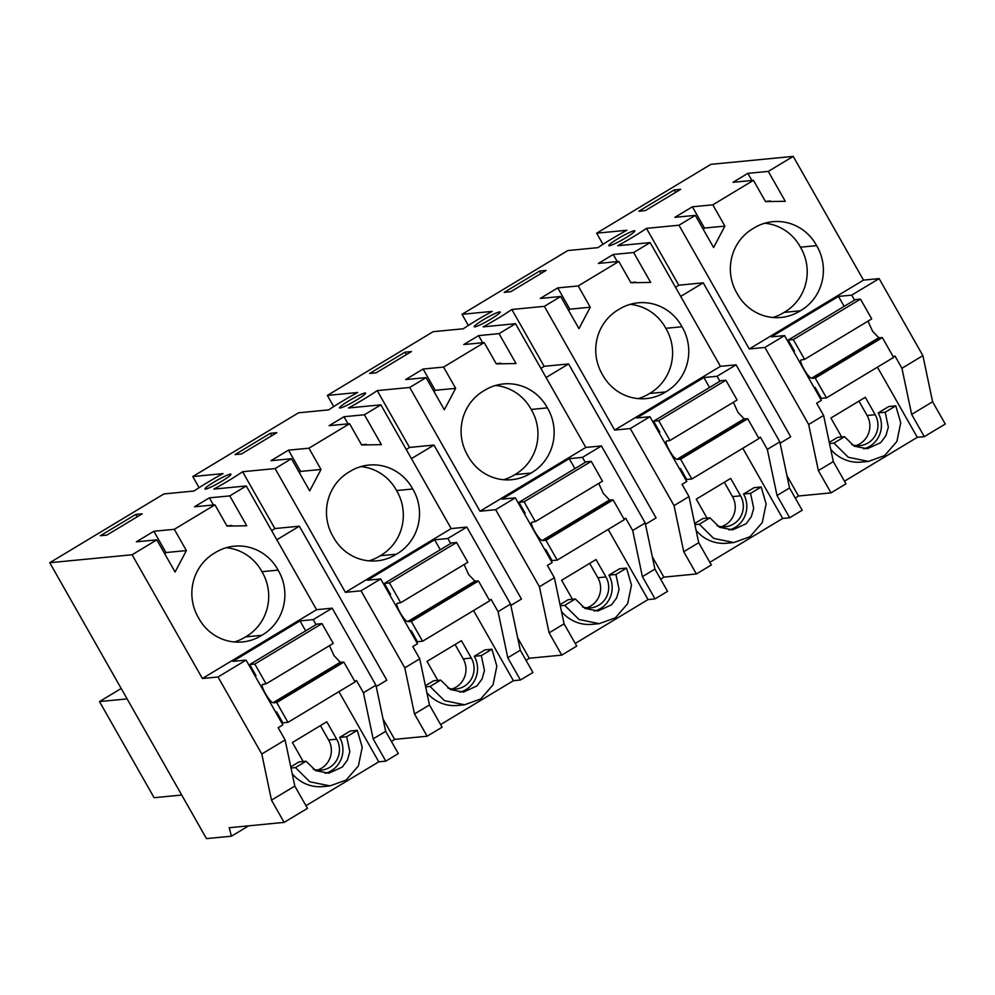 <?xml version="1.0" encoding="UTF-8"?>
<svg xmlns="http://www.w3.org/2000/svg" width="995" height="995" viewBox="0 0 995 995"><rect width="100%" height="100%" fill="white"/><g stroke="black" fill="none" stroke-linecap="round" stroke-linejoin="round"><path stroke-width="1.49" d="M231.449 836.198L206.475 838.611L49.75 562.722L132.099 554.762L202.383 678.49L218.017 676.986L261.784 754.011L271.486 800.142L284.135 822.392L229.198 827.716L231.449 836.198L248.663 825.825M49.75 562.722L163.926 493.93L194.062 491.008A42.412 4.54 150.4 0 1 207.632 482.388A42.412 4.54 150.4 0 1 223.017 473.62L192.756 476.555L298.55 412.801L328.686 409.89A42.412 4.54 150.4 0 1 342.255 401.271A42.412 4.54 150.4 0 1 357.64 392.503L327.38 395.425L433.173 331.683L463.322 328.773A42.412 4.54 150.4 0 1 476.879 320.141A42.412 4.54 150.4 0 1 492.264 311.385L462.003 314.308L567.797 250.566L597.945 247.643A42.412 4.54 150.4 0 1 611.515 239.024A42.412 4.54 150.4 0 1 626.887 230.255L596.639 233.191L602.97 244.335M596.639 233.191L710.865 164.349L793.214 156.389L863.498 280.117L879.132 278.612L922.9 355.638L932.601 401.769L945.25 424.019L924.293 436.656L917.29 437.327L877.428 367.167M192.756 476.555L199.087 487.699M327.38 395.425L333.711 406.569M462.003 314.308L468.334 325.452M709.845 562.324L782.667 518.457L789.669 517.773L802.181 510.236L789.532 487.973L779.831 441.855L736.076 364.817L720.43 366.334L650.145 242.593L617.746 245.728A42.412 4.54 150.4 0 0 633.069 236.934A42.412 4.54 150.4 0 0 646.464 228.365L678.752 285.192L703.229 282.829L680.704 296.398M660.692 579.264A42.412 4.54 -29.6 0 0 663.876 577.125L696.388 573.978L711.35 564.973L698.701 542.71L689 496.592L682.035 484.329L686.737 481.493L649.946 416.718L636.738 417.987L703.875 377.54L717.084 376.259L736.076 364.817M575.222 643.454L648.031 599.575L655.046 598.89L667.558 591.353L654.909 569.09L645.208 522.972L601.44 445.934L585.806 447.451L515.522 323.711L483.122 326.845A42.412 4.54 150.4 0 0 498.445 318.064A42.412 4.54 150.4 0 0 511.84 309.482L544.352 306.336L560.695 296.498L540.26 298.45L557.747 287.903L569.837 309.171A68.916 66.64 84.5 0 0 568.73 310.627M526.069 660.394A42.412 4.54 -29.6 0 0 529.253 658.255L561.765 655.108L576.727 646.091L564.078 623.828L554.377 577.709L547.412 565.446L552.113 562.61L515.323 497.836L502.114 499.117L569.252 458.658L582.461 457.377L601.44 445.934M440.598 724.571L513.408 680.692L520.422 680.02L532.934 672.483L520.285 650.22L510.584 604.102L466.817 527.064L451.183 528.581L380.886 404.841L348.486 407.975A42.412 4.54 150.4 0 0 363.822 399.182A42.412 4.54 150.4 0 0 377.217 390.612L409.729 387.465L426.071 377.615L405.624 379.568L423.124 369.033L435.201 390.301A68.916 66.64 84.5 0 0 434.106 391.756M391.445 741.511A42.412 4.54 -29.6 0 0 394.629 739.372L427.141 736.225L442.091 727.208L429.454 704.957L419.741 658.827L412.776 646.576L417.49 643.728L380.699 578.953L367.478 580.234L434.616 539.787L447.825 538.506L466.817 527.064M305.975 805.689L378.784 761.822L385.799 761.138L398.311 753.601L385.662 731.337L375.948 685.219L332.193 608.181L316.559 609.699L202.383 678.49M284.135 822.392L307.467 808.338L294.818 786.075L271.486 800.142M844.469 481.207L917.29 437.327M795.316 498.147A42.412 4.54 -29.6 0 0 798.5 496.007L831.024 492.861L845.974 483.844L833.325 461.58L823.624 415.462L816.659 403.199L821.372 400.363L784.57 335.589L771.361 336.87L838.499 296.41L851.708 295.142L879.132 278.612M261.784 754.011L285.117 739.957L294.818 786.075M218.017 676.986L246.063 660.083L282.866 724.857L278.152 727.693L285.117 739.957M246.063 660.083L232.855 661.364L299.992 620.905L313.201 619.624L332.193 608.181M316.559 609.699L246.262 485.958L229.783 495.896L246.76 525.783L227.022 526.106L214.945 504.838L174.312 529.315L186.388 550.583L175.083 572.013L156.812 539.862L136.377 541.815L153.877 531.268L165.954 552.548L186.388 550.583M132.099 554.762L156.812 539.862M214.945 552.834A46.653 45.098 -95.5 0 1 234.235 546.18A46.653 45.098 -95.5 0 1 278.102 570.123A46.653 45.098 -95.5 0 1 261.797 635.308A46.653 45.098 -95.5 0 1 242.494 641.949A46.653 45.098 -95.5 0 1 198.627 618.019A46.653 45.098 -95.5 0 1 214.945 552.834M174.312 529.315L153.877 531.268M214.945 504.838L194.51 506.791L209.36 497.848L229.783 495.896M246.262 485.958L213.863 489.092A42.412 4.54 150.4 0 0 229.198 480.299A42.412 4.54 150.4 0 0 242.581 471.729L275.105 468.583L291.448 458.732L271.001 460.697L288.5 450.15L300.577 471.419A68.916 66.64 84.5 0 0 299.47 472.874M380.886 404.841L364.406 414.766L343.984 416.718L329.146 425.661L349.568 423.708L308.935 448.198L288.5 450.15M515.522 323.711L499.03 333.648L478.607 335.601L463.769 344.544L484.192 342.591L443.559 367.08L423.124 369.033M650.145 242.593L633.666 252.519L613.231 254.484L598.393 263.426L618.815 261.461L578.182 285.951L557.747 287.903M793.214 156.389L768.289 171.401L747.867 173.354L733.016 182.296L753.451 180.344L712.818 204.833L692.371 206.786L674.884 217.32L695.318 215.368L678.976 225.218L646.464 228.365M135.718 514.427L100.383 535.72L106.838 535.099L142.173 513.806L135.718 514.427L137.111 516.865M227.246 477.712A14.95 1.604 150.4 0 1 222.196 480.983A14.95 1.604 150.4 0 1 204.958 489.005A14.95 1.604 150.4 0 1 208.664 485.523A14.95 1.604 150.4 0 1 214.609 481.717A14.95 1.604 150.4 0 1 230.952 474.229A14.95 1.604 150.4 0 1 227.246 477.712M496.493 315.465A14.95 1.604 150.4 0 1 491.455 318.736A14.95 1.604 150.4 0 1 474.205 326.758A14.95 1.604 150.4 0 1 477.923 323.288A14.95 1.604 150.4 0 1 483.856 319.47A14.95 1.604 150.4 0 1 500.211 311.995A14.95 1.604 150.4 0 1 496.493 315.465M411.433 351.558L376.085 372.851L369.63 373.473L404.977 352.18L411.433 351.558M546.056 270.441L510.709 291.734L504.254 292.356L539.601 271.063L546.056 270.441M674.224 189.933L680.679 189.324L645.345 210.617L638.877 211.226L674.224 189.933L675.605 192.371M626.079 237.618A14.95 1.604 150.4 0 1 608.84 245.641A14.95 1.604 150.4 0 1 612.547 242.158A14.95 1.604 150.4 0 1 618.48 238.352A14.95 1.604 150.4 0 1 634.835 230.865A14.95 1.604 150.4 0 1 631.128 234.347A14.95 1.604 150.4 0 1 626.079 237.618M270.341 433.31L276.797 432.688L241.462 453.981L235.007 454.603L270.341 433.31L271.734 435.748M361.869 396.582A14.95 1.604 150.4 0 1 356.832 399.853A14.95 1.604 150.4 0 1 339.581 407.875A14.95 1.604 150.4 0 1 343.287 404.405A14.95 1.604 150.4 0 1 349.233 400.599A14.95 1.604 150.4 0 1 365.575 393.112A14.95 1.604 150.4 0 1 361.869 396.582M121.191 688.49L99.488 701.562L127.099 698.9M181.712 795.03L154.101 797.704L99.488 701.562M786.945 475.66L798.5 496.007M789.669 517.773L777.02 495.51L789.532 487.973M777.02 495.51L767.319 449.392L760.354 437.128L758.737 438.111M782.667 518.457L742.805 448.285M729.061 529.937A24.39 23.581 84.5 0 0 743.551 494.042L750.566 493.358L753.7 508.321L751.3 516.741L746.138 523.731L732.594 529.875L719.609 527.288L709.932 517.848L699.323 524.228L713.664 538.394L733.825 542.536L749.994 536.715L762.294 522.537L766.1 503.905L761.175 486.965L750.566 493.358M761.175 486.965L754.148 487.649L743.551 494.042M696.114 530.397A37.113 35.882 84.5 0 0 726.81 543.22L733.825 542.536M709.932 517.848L702.905 518.519L694.659 523.494M717.096 525.758A20.646 19.962 84.5 0 0 725.355 526.753A20.646 19.962 84.5 0 0 740.566 495.833L730.678 478.421L696.276 499.154L706.164 516.567A20.646 19.962 84.5 0 0 707.134 518.121M696.388 573.978L683.752 551.715L698.701 542.71M683.752 551.715L674.038 505.597L630.283 428.559L614.649 430.076L720.43 366.334M544.352 306.336L614.649 430.076M645.481 524.315L656.078 517.935L568.605 363.946L544.116 366.309L511.84 309.482M652.322 556.777L663.876 577.125M655.046 598.89L642.397 576.64L654.909 569.09M642.397 576.64L632.696 530.509L625.731 518.258L624.114 519.228M648.031 599.575L608.181 529.402M594.425 611.067A24.39 23.581 84.5 0 0 608.915 575.16L615.942 574.476L619.077 589.438L616.676 597.858L611.502 604.848L597.97 610.992L584.985 608.405L575.297 598.965L564.7 605.358L579.04 619.512L599.201 623.654L615.358 617.833L627.671 603.654L631.477 585.035L626.551 568.095L615.942 574.476M626.551 568.095L619.524 568.767L608.915 575.16M561.491 611.515A37.113 35.882 84.5 0 0 592.174 624.338L599.201 623.654M575.297 598.965L568.282 599.649L560.036 604.624M582.473 606.875A20.646 19.962 84.5 0 0 590.731 607.87A20.646 19.962 84.5 0 0 605.943 576.951L596.042 559.538L561.64 580.272L571.54 597.684A20.646 19.962 84.5 0 0 572.511 599.239M561.765 655.108L549.116 632.845L564.078 623.828M549.116 632.845L539.414 586.727L495.659 509.689L480.013 511.206L585.806 447.451M409.729 387.465L480.013 511.206M510.858 605.433L521.455 599.052L433.969 445.063L409.492 447.439L377.217 390.612M517.698 637.894L529.253 658.255M520.422 680.02L507.773 657.757L520.285 650.22M507.773 657.757L498.072 611.639L491.107 599.376L489.478 600.346M513.408 680.692L473.545 610.532M459.802 692.184A24.39 23.581 84.5 0 0 474.292 656.277L481.319 655.606L484.453 670.568L482.053 678.988L476.879 685.978L463.347 692.122L450.349 689.535L440.673 680.095L430.076 686.475L444.417 700.629L464.565 704.783L480.734 698.963L493.047 684.771L496.841 666.153L491.928 649.213L481.319 655.606M491.928 649.213L484.901 649.897L474.292 656.277M426.855 692.644A37.113 35.882 84.5 0 0 457.551 705.455L464.565 704.783M440.673 680.095L433.658 680.767L425.412 685.742M447.849 687.993A20.646 19.962 84.5 0 0 456.096 688.988A20.646 19.962 84.5 0 0 471.319 658.081L461.419 640.668L427.017 661.389L436.917 678.814A20.646 19.962 84.5 0 0 437.887 680.356M427.141 736.225L414.492 713.962L429.454 704.957M414.492 713.962L404.791 667.844L361.023 590.806L345.389 592.323L451.183 528.581M275.105 468.583L345.389 592.323M376.234 686.55L386.819 680.17L299.346 526.193L274.869 528.556L242.581 471.729M383.063 719.024L394.629 739.372M385.799 761.138L373.15 738.875L385.662 731.337M373.15 738.875L363.436 692.756L356.471 680.493L354.854 681.475M378.784 761.822L338.922 691.649M325.178 773.314A24.39 23.581 84.5 0 0 339.668 737.407L346.695 736.723L349.83 751.685L347.417 760.105L342.255 767.095L328.723 773.239L315.726 770.652L306.05 761.212L295.453 767.593L309.781 781.759L329.942 785.901L346.111 780.08L358.411 765.901L362.217 747.27L357.292 730.342L346.695 736.723M357.292 730.342L350.265 731.014L339.668 737.407M292.231 773.762A37.113 35.882 84.5 0 0 322.927 786.585L329.942 785.901M306.05 761.212L299.035 761.896L290.776 766.859M313.214 769.123A20.646 19.962 84.5 0 0 321.472 770.118A20.646 19.962 84.5 0 0 336.683 739.198L326.795 721.785L292.393 742.519L302.281 759.931A20.646 19.962 84.5 0 0 303.264 761.486M924.293 436.656L911.656 414.393L932.601 401.769M911.656 414.393L901.943 368.274L894.978 356.011L893.361 356.981M863.685 448.82A24.39 23.581 84.5 0 0 878.175 412.913L885.202 412.241L888.336 427.191L885.923 435.623L880.762 442.601L867.217 448.757L854.232 446.17L844.556 436.718L833.947 443.111L848.287 457.265L868.448 461.419L884.617 455.598L896.918 441.407L900.724 422.788L895.798 405.848L885.202 412.241M895.798 405.848L888.771 406.532L878.175 412.913M830.738 449.28A37.113 35.882 84.5 0 0 861.434 462.09L868.448 461.419M844.556 436.718L837.541 437.402L829.283 442.377M851.72 444.628A20.646 19.962 84.5 0 0 859.979 445.623A20.646 19.962 84.5 0 0 875.19 414.716L865.302 397.291L830.9 418.024L840.787 435.437A20.646 19.962 84.5 0 0 841.758 436.992M831.024 492.861L818.375 470.598L833.325 461.58M818.375 470.598L808.661 424.479L764.906 347.442L749.272 348.959L863.498 280.117M678.976 225.218L749.272 348.959M780.117 443.185L790.702 436.805L703.229 282.829M280.03 719.882L280.851 719.385M305.652 630.867L299.992 620.905M316.037 624.611L313.201 619.624M363.436 692.756L375.948 685.219M165.954 552.548A68.916 66.64 84.5 0 0 164.847 554.004M213.415 504.975L209.36 497.848M234.335 641.974A46.653 45.098 84.5 0 0 245.616 636.862A46.653 45.098 84.5 0 0 261.934 571.69A46.653 45.098 84.5 0 0 226.226 547.723M261.934 571.69L278.102 570.123M245.616 636.862L261.797 635.308M271.685 530.708A42.412 4.54 -29.6 0 0 274.869 528.556M364.406 414.766L381.383 444.653L361.658 444.976L349.568 423.708M308.935 448.198L321.012 469.466L300.577 471.419M291.448 458.732L309.706 490.896L321.012 469.466M349.568 471.705A46.653 45.098 -95.5 0 1 368.859 465.063A46.653 45.098 -95.5 0 1 412.738 488.993A46.653 45.098 -95.5 0 1 396.42 554.178A46.653 45.098 -95.5 0 1 377.13 560.832A46.653 45.098 -95.5 0 1 333.25 536.89A46.653 45.098 -95.5 0 1 349.568 471.705M348.039 423.858L343.984 416.718M406.308 449.578A42.412 4.54 -29.6 0 0 409.492 447.439M499.03 333.648L516.019 363.536L496.281 363.859L484.192 342.591M443.559 367.08L455.648 388.349L435.201 390.301M426.071 377.615L444.33 409.766L455.648 388.349M484.192 390.587A46.653 45.098 -95.5 0 1 503.482 383.933A46.653 45.098 -95.5 0 1 547.362 407.875A46.653 45.098 -95.5 0 1 531.044 473.06A46.653 45.098 -95.5 0 1 511.753 479.702A46.653 45.098 -95.5 0 1 467.874 455.772A46.653 45.098 -95.5 0 1 484.192 390.587M482.662 342.74L478.607 335.601M540.932 368.461A42.412 4.54 -29.6 0 0 544.116 366.309M633.666 252.519L650.643 282.418L630.905 282.742L618.815 261.461M578.182 285.951L590.271 307.219L569.837 309.171M560.695 296.498L578.966 328.649L590.271 307.219M618.815 309.47A46.653 45.098 -95.5 0 1 638.118 302.816A46.653 45.098 -95.5 0 1 681.985 326.758A46.653 45.098 -95.5 0 1 665.667 391.93A46.653 45.098 -95.5 0 1 646.377 398.585A46.653 45.098 -95.5 0 1 602.497 374.642A46.653 45.098 -95.5 0 1 618.815 309.47M617.286 261.61L613.231 254.484M675.555 287.331A42.412 4.54 -29.6 0 0 678.752 285.192M712.818 204.833L724.895 226.101L704.46 228.054A68.916 66.64 84.5 0 0 703.353 229.509M695.318 215.368L713.589 247.519L724.895 226.101M768.289 171.401L785.266 201.288L765.528 201.612L753.451 180.344M753.451 228.34A46.653 45.098 -95.5 0 1 772.742 221.698A46.653 45.098 -95.5 0 1 816.609 245.628A46.653 45.098 -95.5 0 1 800.291 310.813A46.653 45.098 -95.5 0 1 781 317.455A46.653 45.098 -95.5 0 1 737.133 293.525A46.653 45.098 -95.5 0 1 753.451 228.34M692.371 206.786L704.46 228.054M751.921 180.493L747.867 173.354M404.977 352.18L406.358 354.618M539.601 271.063L540.981 273.501M764.906 347.442L784.57 335.589M901.943 368.274L922.9 355.638M854.543 300.117L851.708 295.142M630.283 428.559L649.946 416.718M719.907 381.234L717.084 376.259M767.319 449.392L779.831 441.855M683.913 476.505L684.734 476.02M694.908 524.663L699.323 524.228M724.323 482.252L732.482 496.617A20.646 19.962 84.5 0 1 721.263 526.716M674.038 505.597L689 496.592M568.605 363.946L546.081 377.515M495.659 509.689L515.323 497.836M585.284 462.364L582.461 457.377M632.696 530.509L645.208 522.972M549.29 557.635L550.111 557.138M560.284 605.781L564.7 605.358M589.687 563.369L597.858 577.734A20.646 19.962 84.5 0 1 586.64 607.833M539.414 586.727L554.377 577.709M433.969 445.063L411.457 458.633M361.023 590.806L380.699 578.953M450.66 543.481L447.825 538.506M498.072 611.639L510.584 604.102M414.666 638.753L415.487 638.255M425.649 686.898L430.076 686.475M455.063 644.499L463.222 658.864A20.646 19.962 84.5 0 1 452.016 688.95M404.791 667.844L419.741 658.827M299.346 526.193L276.821 539.763M291.025 768.028L295.453 767.593M320.44 725.616L328.599 739.981A20.646 19.962 84.5 0 1 317.393 770.08M818.537 395.388L819.358 394.891M829.531 443.534L833.947 443.111M858.946 401.122L867.105 415.5A20.646 19.962 84.5 0 1 855.899 445.586M808.661 424.479L823.624 415.462M368.958 560.844A46.653 45.098 84.5 0 0 380.239 555.745A46.653 45.098 84.5 0 0 396.557 490.56A46.653 45.098 84.5 0 0 360.849 466.605M396.557 490.56L412.738 488.993M380.239 555.745L396.42 554.178M503.594 479.727A46.653 45.098 84.5 0 0 514.875 474.627A46.653 45.098 84.5 0 0 531.181 409.442A46.653 45.098 84.5 0 0 495.473 385.475M531.181 409.442L547.362 407.875M514.875 474.627L531.044 473.06M638.218 398.609A46.653 45.098 84.5 0 0 649.499 393.498A46.653 45.098 84.5 0 0 665.817 328.313A46.653 45.098 84.5 0 0 630.096 304.358M665.817 328.313L681.985 326.758M649.499 393.498L665.667 391.93M772.841 317.48A46.653 45.098 84.5 0 0 784.122 312.38A46.653 45.098 84.5 0 0 800.44 247.195A46.653 45.098 84.5 0 0 764.72 223.241M800.44 247.195L816.609 245.628M784.122 312.38L800.291 310.813M844.158 306.373L838.499 296.41M709.534 387.49L703.875 377.54M574.899 468.62L569.252 458.658M440.275 549.737L434.616 539.787M275.54 711.96L276.585 711.86L282.829 722.855L287.953 722.358L276.709 702.569L273.115 702.681C269.732 702.644 259.745 685.082 262.73 684.423L266.075 683.851L333.226 643.392L321.982 623.616L316.858 624.101L249.708 664.561L255.964 675.568L254.919 675.667M273.115 702.681L340.265 662.222L334.022 655.643L329.482 645.655M340.265 662.222L343.86 662.123L355.103 681.911L287.953 722.358M266.075 683.851L254.832 664.063L321.982 623.616M254.832 664.063L249.708 664.561M252.096 670.68L252.917 670.195M274.011 702.831L341.161 662.384M276.709 702.569L343.86 662.123M410.164 630.842L411.209 630.731L417.452 641.738L422.576 641.24L411.333 621.452L407.739 621.564C404.356 621.514 394.368 603.953 397.366 603.293L400.699 602.734L467.849 562.274L456.605 542.486L451.494 542.984L384.344 583.443L390.587 594.438L389.542 594.537M407.739 621.564L474.889 581.105L468.645 574.525L464.105 564.526M474.889 581.105L478.483 580.993L489.727 600.781L422.576 641.24M400.699 602.734L389.455 582.946L456.605 542.486M389.455 582.946L384.344 583.443M386.719 589.562L387.54 589.065M408.646 621.713L475.797 581.254M411.333 621.452L478.483 580.993M544.787 549.713L545.832 549.613L552.076 560.608L557.2 560.123L545.969 540.335L542.362 540.434C538.979 540.397 529.004 522.835 531.989 522.176L535.322 521.604L602.472 481.157L591.241 461.369L586.117 461.867L518.967 502.313L525.211 513.321L524.166 513.42M542.362 540.434L609.512 499.975L603.281 493.408L598.741 483.408M609.512 499.975L613.119 499.876L624.35 519.664L557.2 560.123M535.322 521.604L524.091 501.828L591.241 461.369M524.091 501.828L518.967 502.313M521.343 508.445L522.164 507.947M543.27 540.596L610.42 500.137M545.969 540.335L613.119 499.876M679.411 468.595L680.456 468.496L686.712 479.49L691.823 478.993L680.592 459.205L676.986 459.317C673.603 459.28 663.628 441.705 666.613 441.059L669.958 440.486L737.108 400.027L725.865 380.239L720.741 380.737L653.591 421.196L659.834 432.191L658.802 432.29M676.986 459.317L744.136 418.858L737.904 412.278L733.365 402.291M744.136 418.858L747.742 418.758L758.974 438.534L691.823 478.993M669.958 440.486L658.715 420.698L725.865 380.239M658.715 420.698L653.591 421.196M655.966 427.315L656.787 426.83M677.893 459.466L745.044 419.019M680.592 459.205L747.742 418.758M814.047 387.465L815.079 387.366L821.335 398.373L826.459 397.876L815.216 378.088L811.609 378.187C808.226 378.15 798.251 360.588 801.236 359.929L804.582 359.369L871.732 318.91L860.488 299.122L855.364 299.619L788.214 340.079L794.47 351.073L793.425 351.173M811.609 378.187L878.759 337.74L872.528 331.161L867.988 321.161M878.759 337.74L882.366 337.628L893.609 357.416L826.459 397.876M804.582 359.369L793.338 339.581L860.488 299.122M793.338 339.581L788.214 340.079M790.59 346.198L791.411 345.7M812.517 378.349L879.667 337.89M815.216 378.088L882.366 337.628M740.566 495.833L732.482 496.617M605.943 576.951L597.858 577.734M471.319 658.081L463.222 658.864M336.683 739.198L328.599 739.981M875.19 414.716L867.105 415.5M226.922 525.932L231.798 525.459M361.558 444.815L366.421 444.342M496.182 363.685L501.045 363.225M630.805 282.568L635.668 282.095M765.429 201.438L770.304 200.978"/></g></svg>
